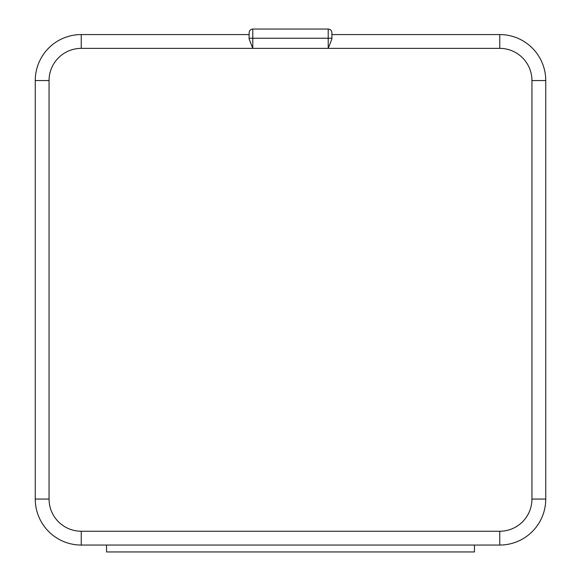 <?xml version="1.0" encoding="UTF-8"?>
<svg xmlns="http://www.w3.org/2000/svg" width="581" height="581" viewBox="0 0 581 581"><rect width="100%" height="100%" fill="white"/><g stroke="black" fill="none" stroke-linecap="round" stroke-linejoin="round"><path stroke-width="0.87" d="M106.541 551.95L474.459 551.95L106.541 551.95L106.541 545.051M331.889 38.985L328.214 48.368L252.786 48.368L249.111 38.985L249.111 32.732C249.329 30.495 250.556 29.268 252.786 29.05L328.214 29.05C330.444 29.268 331.671 30.495 331.889 32.732L331.889 38.985M249.111 34.569L81.246 34.569A45.986 45.986 0 0 0 35.259 80.556L35.259 499.064A45.986 45.986 0 0 0 81.246 545.051L499.754 545.051A45.986 45.986 0 0 0 545.741 499.064L545.741 80.556A45.986 45.986 0 0 0 499.754 34.569L331.889 34.569L331.889 38.244L252.786 38.244L252.786 48.368M474.459 551.95L474.459 545.051M328.214 48.368L328.214 29.05M249.111 32.732C249.329 30.495 250.556 29.268 252.786 29.05L252.786 38.244L249.111 38.244M499.754 48.368A32.195 32.195 0 0 1 531.942 80.556L531.942 499.064A32.195 32.195 0 0 1 499.754 531.252L81.246 531.252A32.195 32.195 0 0 1 49.058 499.064L49.058 80.556A32.195 32.195 0 0 1 81.246 48.368L499.754 48.368L499.754 34.569A45.986 45.986 0 0 1 545.741 80.556L531.942 80.556M531.942 499.064L545.741 499.064A45.986 45.986 0 0 1 499.754 545.051L499.754 531.252M81.246 531.252L81.246 545.051A45.986 45.986 0 0 1 35.259 499.064L49.058 499.064M49.058 80.556L35.259 80.556A45.986 45.986 0 0 1 81.246 34.569L81.246 48.368"/></g></svg>
